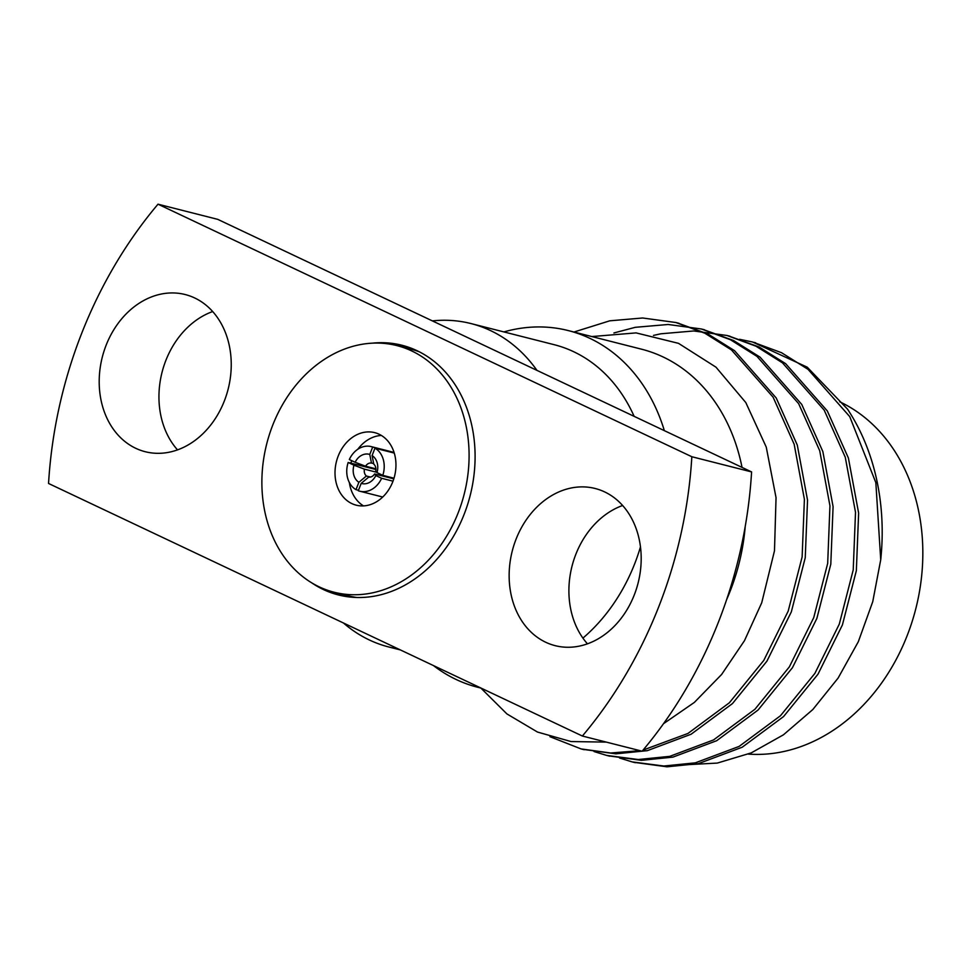 <?xml version="1.0" encoding="UTF-8"?>
<svg xmlns="http://www.w3.org/2000/svg" width="971" height="971" viewBox="0 0 971 971"><rect width="100%" height="100%" fill="white"/><g stroke="black" fill="none" stroke-linecap="round" stroke-linejoin="round"><path stroke-width="1.46" d="M375.923 469.515L348.176 462.463A23.013 18.425 -75.7 0 0 355.993 489.651L358.481 490.282M372.67 447.073A23.013 18.425 -75.7 0 0 371.153 446.599A23.013 18.425 -75.7 0 0 349.329 459.526L355.119 462.269A15.099 12.089 104.3 0 1 369.781 454.452L372.67 447.073L394.08 452.51M393.995 478.205L382.792 475.353A23.013 18.425 -75.7 0 0 374.976 448.165L394.25 453.069M381.639 478.29L375.85 475.547A15.099 12.089 104.3 0 1 361.188 483.376L358.299 490.743A23.013 18.425 -75.7 0 0 359.816 491.217A23.013 18.425 -75.7 0 0 381.639 478.29L393 481.179M376.724 472.27L364.404 469.139A7.173 5.741 -75.7 0 0 366.383 476.021L370.497 477.064M373.677 463.604L371.468 463.046A7.173 5.741 -75.7 0 0 365.557 466.201L375.911 468.823M372.087 455.545A15.099 12.089 104.3 0 1 377.003 472.61L375.753 471.02A7.173 5.741 -75.7 0 0 373.774 464.138L372.087 455.545L374.976 448.165M361.188 483.376L368.701 477.113A7.173 5.741 -75.7 0 0 374.6 473.957L393.801 478.837M382.792 475.353L377.003 472.61M348.176 462.463L353.966 465.206A15.099 12.089 104.3 0 0 358.882 482.284L355.993 489.651M355.119 462.269L365.557 466.201M371.468 463.046L369.781 454.452M364.404 469.139L353.966 465.206M358.882 482.284L366.383 476.021M375.85 475.547L374.6 473.957M752.476 341.974L807.253 367.196L847.513 409.131A218.305 174.804 -75.7 0 1 880.721 559.782L875.842 482.623L849.734 416.62L808.054 369.356L781.509 352.691L752.476 341.974L739.55 339.304M619.583 758.023L632.133 761.895L663.836 766.022L695.321 762.842L739.101 746.42L780.453 715.761L814.887 673.389L839.296 624.11L853.23 569.892L855.512 512.3L845.268 457.244L824.185 410.138L782.505 362.875L755.972 346.21L726.951 335.481L693.719 330.965L660.85 333.793L653.483 335.408M594.034 751.542L606.608 755.402L638.299 759.528L669.772 756.348L713.551 739.926L754.904 709.279L789.338 666.895L813.734 617.629L827.68 563.398L829.95 505.806L819.718 450.75L798.635 403.645L756.967 356.381L730.435 339.729L701.426 328.999L668.182 324.484L635.301 327.312L613.915 332.956M549.962 736.698L581.083 748.92L610.625 752.998L640.071 750.68M643.057 750.098L687.99 733.433L729.355 702.786L763.789 660.401L788.185 611.135L802.131 556.917L804.401 499.312L794.169 444.269L773.086 397.151L731.43 349.9L704.897 333.247L675.889 322.518L642.644 317.99L609.752 320.818L573.958 332.021M755.62 342.775L754.03 342.375M633.76 762.296L666.968 766.811L698.452 763.631L742.22 747.209L783.573 716.562L818.007 674.177L842.415 624.911L856.349 570.681L858.631 513.089L848.399 458.033L827.304 410.927L785.624 363.652L759.067 346.987L728.481 335.881M608.21 755.802L641.406 760.329L672.891 757.137L716.671 740.715L758.023 710.068L792.457 667.684L816.866 618.418L830.8 564.2L833.082 506.607L822.85 451.551L801.755 404.434L760.062 357.158L733.518 340.493L702.931 329.387M582.661 749.309L615.857 753.836L647.341 750.656L691.121 734.222L732.474 703.574L766.908 661.19L791.316 611.924L805.25 557.706L807.532 500.114L797.288 445.058L776.205 397.952L734.525 350.677L707.968 334.012L677.382 322.906M745.218 526.464A184.005 147.337 104.3 0 1 730.241 590.938A184.005 147.337 104.3 0 1 726.66 599.556M503.888 331.912A184.005 147.337 104.3 0 1 568.314 330.589L641.467 349.172A184.005 147.337 104.3 0 1 742.038 467.391M663.496 723.711L694.35 702.421L721.635 674.457L744.466 640.69L761.725 602.773L774.482 550.8L776.047 497.674L766.253 447.097L745.813 402.577L715.979 367.172L678.511 343.346L636.102 332.895L591.837 336.561M480.888 688.075L506.923 713.928L537.485 732.049L571.045 741.553L606.317 742.111M880.721 559.782L872.747 601.668L858.328 641.697L838.119 678.061L812.8 709.558L783.439 734.816L751.238 752.889L717.278 763.085L683.268 764.893M217.759 219.361L751.59 471.918A396.083 317.153 104.3 0 1 642.134 751.202L582.382 736.03L48.55 483.473A396.083 317.153 104.3 0 1 158.006 204.189L217.759 219.361M177.523 449.889A81.091 64.923 104.3 0 1 162.036 372.33A81.091 64.923 104.3 0 1 212.661 311.557M158.006 204.189L691.838 456.734L751.59 471.918M691.838 456.734A396.083 317.153 104.3 0 1 582.382 736.03M311.46 582.673A128.827 103.157 -75.7 0 0 338.478 594.968A128.827 103.157 -75.7 0 0 467.415 505.114A128.827 103.157 -75.7 0 0 416.996 350.677A128.827 103.157 -75.7 0 0 401.909 345.239A128.827 103.157 -75.7 0 0 372.306 343.164M545.702 642.244A81.091 64.923 104.3 0 1 513.975 545.047A81.091 64.923 104.3 0 1 595.126 488.486A81.091 64.923 104.3 0 1 638.093 583.061A81.091 64.923 104.3 0 1 555.206 645.666A81.091 64.923 104.3 0 1 545.702 642.244M135.758 448.311A81.091 64.923 104.3 0 1 104.031 351.101A81.091 64.923 104.3 0 1 185.182 294.541A81.091 64.923 104.3 0 1 228.149 389.116A81.091 64.923 104.3 0 1 145.249 451.721A81.091 64.923 104.3 0 1 135.758 448.311M587.467 643.834A81.091 64.923 104.3 0 1 571.992 566.275A81.091 64.923 104.3 0 1 622.617 505.503M432.386 320.903A166.854 133.597 104.3 0 1 471.02 323.574A166.854 133.597 104.3 0 1 536.951 370.376M398.328 648.956A166.854 133.597 104.3 0 1 388.861 647.002A166.854 133.597 104.3 0 1 343.455 622.994M640.459 546.879A166.854 133.597 104.3 0 1 634.633 563.908A166.854 133.597 104.3 0 1 582.916 638.105M471.02 323.574L554.138 344.681A166.854 133.597 104.3 0 1 634.136 416.353M480.948 688.038A184.005 147.337 104.3 0 1 477.708 687.262A184.005 147.337 104.3 0 1 433.491 665.584M568.314 330.589A184.005 147.337 104.3 0 1 664.346 430.639M748.313 754.103A184.005 147.337 -75.7 0 0 907.072 635.859A184.005 147.337 -75.7 0 0 839.709 401.776M406.473 346.538A128.827 103.157 -75.7 0 0 394.979 345.142M332.325 591.752A128.827 103.157 -75.7 0 0 343.103 596M381.385 435.457A37.42 29.967 -75.7 0 0 357.801 449.257A37.42 29.967 -75.7 0 1 381.385 435.457M351.708 460.655A37.42 29.967 -75.7 0 0 350.871 463.143A37.42 29.967 -75.7 0 1 351.708 460.655M349.354 482.514A37.42 29.967 -75.7 0 0 363.494 505.891A37.42 29.967 -75.7 0 1 349.354 482.514M419.278 351.793A127.25 101.882 -75.7 0 0 410.721 349.111L396.811 345.579A127.25 101.882 -75.7 0 0 266.734 443.82A127.25 101.882 -75.7 0 0 334.158 592.237A127.25 101.882 -75.7 0 0 461.504 503.488A127.25 101.882 -75.7 0 0 411.716 350.944A127.25 101.882 -75.7 0 0 396.811 345.579M334.158 592.237L348.067 595.769A127.25 101.882 -75.7 0 0 356.867 597.493M379.078 434.219A37.42 29.967 -75.7 0 0 374.697 432.641A37.42 29.967 -75.7 0 0 336.439 461.528A37.42 29.967 -75.7 0 0 356.272 505.187A37.42 29.967 -75.7 0 0 393.728 479.079A37.42 29.967 -75.7 0 0 379.078 434.219M359.816 491.217L382.72 497.031M371.153 446.599L394.056 452.425M581.095 748.92L584.214 749.721M606.644 755.414L609.764 756.203M632.194 761.907L635.313 762.696M675.816 322.493L678.935 323.294M701.365 328.987L704.497 329.776M726.915 335.481L730.046 336.269M388.861 647.002L400.392 649.927M477.708 687.262L481.179 688.148"/></g></svg>
